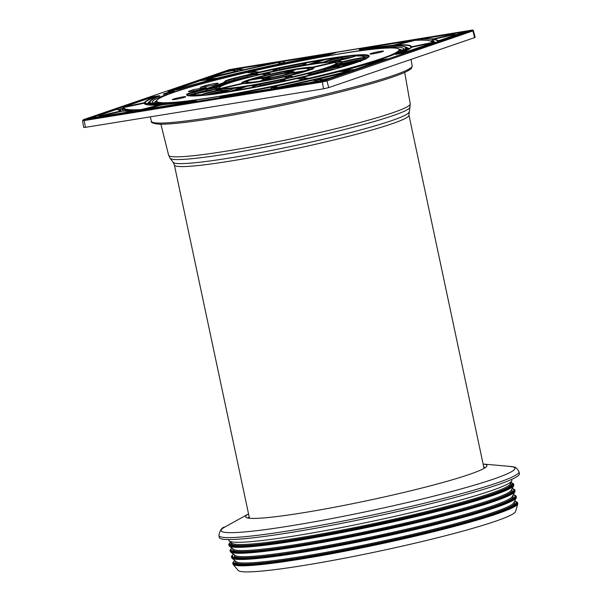 <?xml version="1.0" encoding="UTF-8"?>
<svg xmlns="http://www.w3.org/2000/svg" width="602" height="602" viewBox="0 0 602 602"><rect width="100%" height="100%" fill="white"/><g stroke="black" fill="none" stroke-linecap="round" stroke-linejoin="round"><path stroke-width="0.9" d="M232.989 564.315L238.189 570.44A141.914 10.934 -12 0 0 342.982 558.498A141.914 10.934 -12 0 0 495.16 521.355A141.914 10.934 -12 0 0 515.568 511.482L517.818 503.769L516.787 501.94A145.624 11.22 -12 0 1 496.688 513.453A145.624 11.22 -12 0 1 331.168 553.336A145.624 11.22 -12 0 1 233.192 562.215L232.989 564.315A145.722 11.227 -12 0 0 340.604 552.049A145.722 11.227 -12 0 0 496.868 513.905A145.722 11.227 -12 0 0 517.818 503.769M228.692 539.55L228.873 540.378A144.653 11.145 -12 0 0 229.272 540.98A144.653 11.145 -12 0 0 337.225 528.375A144.653 11.145 -12 0 0 491.021 490.765A144.653 11.145 -12 0 0 511.73 480.938A144.653 11.145 -12 0 0 511.851 480.223L511.677 479.395M218.902 535.584L219.309 537.518A153.405 11.822 -12 0 0 329.821 525.629A153.405 11.822 -12 0 0 497.335 484.903A153.405 11.822 -12 0 0 519.421 473.729L519.007 471.795C515.598 465.248 512.866 467.4 509.947 466.392A150.214 11.573 -12 0 1 493.354 479.154A150.214 11.573 -12 0 1 312.182 522.182A150.214 11.573 -12 0 1 224.975 526.961C221.942 527.352 219.911 530.227 218.902 535.584A153.405 11.822 -12 0 0 329.407 523.695A153.405 11.822 -12 0 0 496.921 482.97A153.405 11.822 -12 0 0 519.007 471.795M224.975 526.961L248.536 513.897A123.335 9.504 -12 0 0 246.03 517.329A123.335 9.504 -12 0 0 338.264 506.515A123.335 9.504 -12 0 0 469.169 474.489A123.335 9.504 -12 0 0 486.807 466.151A123.335 9.504 -12 0 0 483.113 464.037L509.947 466.392M485.235 467.649A121.431 9.354 -12 0 0 485.204 467.619A121.431 9.354 -12 0 0 483.745 466.994M249.168 516.855A121.431 9.354 -12 0 0 248.084 518.013A121.431 9.354 -12 0 0 248.062 518.059M309.007 78.275L308.224 78.9M308.871 78.313L301.88 77.387A0.76 0.737 97.1 0 0 301.301 78.034L301.324 77.929M301.045 79.178L301.293 77.982A0.76 0.76 0 0 1 301.865 77.387L301.85 77.395A93.34 7.194 -12 0 0 366.701 54.887A93.34 7.194 -12 0 0 259.251 72.105L252.253 71.239L251.546 72.834L252.253 71.239M259.462 72.496L259.251 72.105A0.76 0.737 -82.9 0 0 258.687 72.669M371.05 53.488A6.855 0.527 168 0 1 378.53 51.674A6.855 0.527 168 0 1 383.466 51.14A6.855 0.527 168 0 1 376.875 53.081A6.855 0.527 168 0 1 370.057 53.992A6.855 0.527 168 0 1 371.05 53.488M304.371 79.788L303.596 79.524M304.341 79.72L296.914 78.584A0.76 0.737 97.1 0 0 296.666 78.591L303.724 79.494M296.914 78.584A0.76 0.76 0 0 0 296.651 78.591L296.666 78.591A93.34 7.194 -12 0 1 186.65 94.379A16.826 1.294 -12 0 1 194.077 91.752L194.566 92.204L207.005 88.848M182.218 101.858A124.26 9.572 -12 0 1 156.407 101.166C156.588 96.32 195.281 84.536 246.948 72.466L246.955 72.466A123.907 9.549 -12 0 0 160.049 102.536A123.907 9.549 -12 0 0 303.551 79.479M184.776 97.223A6.855 0.527 168 0 1 177.289 99.044A6.855 0.527 168 0 1 172.353 99.578A6.855 0.527 168 0 1 178.952 97.637A6.855 0.527 168 0 1 185.762 96.726A6.855 0.527 168 0 1 184.776 97.223M203.98 86.026A7.803 0.602 168 0 1 212.498 83.956A7.803 0.602 168 0 1 218.12 83.354A7.803 0.602 168 0 1 216.998 83.919L213.153 85.236L206.366 86.387L200.135 87.343L203.98 86.026A14.087 7.533 80.8 0 1 204.116 86.733M202.603 88.855A7.803 0.602 168 0 1 194.077 90.925A7.803 0.602 168 0 1 188.456 91.527A7.803 0.602 168 0 1 189.585 90.962L193.43 89.645L200.218 88.494L206.448 87.538L202.603 88.855M156.46 100.94A127.142 9.798 -12 0 0 153.977 103.198M402.452 50.38A127.142 9.798 -12 0 0 399.269 49.334M252.155 71.465L251.749 71.894L252.155 71.465L251.749 71.894L258.454 72.729M246.955 72.466L254.029 73.309A0.76 0.737 -82.9 0 1 254.774 73.579M233.636 78.283A16.826 1.294 -12 0 0 225.253 81.067L223.402 82.745L224.17 83.038L226.051 81.42A16.111 1.242 168 0 1 234.08 78.749L233.636 78.283A93.34 7.194 -12 0 1 254.029 73.309L254.277 73.692M200.218 88.494A6.012 3.213 80.8 0 0 200.474 89.487M193.43 89.645A6.562 3.507 80.8 0 0 193.791 90.977M320.046 72.511L320.392 72.887M307.69 73.61L307.72 73.594A0.76 0.745 54.7 0 1 308.548 73.948L308.645 74.076M336.255 68.688A15.697 1.212 -12 0 0 324.817 70.645L322.288 71.472L324.817 70.645L325.411 69.32A16.111 1.242 168 0 1 339.867 67.529A0.76 0.444 7.3 0 1 341.078 67.311A0.76 0.542 -106.5 0 0 340.461 66.89A0.76 0.76 178.4 0 0 339.867 67.529L339.844 67.672M322.582 71.39L324.215 70.502L325.366 68.763A0.76 0.557 -106.8 0 0 324.975 69.177M324.952 69.328L324.832 69.185A0.76 0.76 0 0 1 325.306 68.778L330.746 67.063A0.76 0.625 71.7 0 1 330.822 67.048L349.754 63.978A0.76 0.625 71.5 0 1 350.447 64.376L350.522 64.474M333.365 66.626A0.76 0.406 -99.2 0 1 333.628 66.085A0.76 0.655 -109.6 0 0 333.124 66.649M350.379 64.263L350.447 64.376A88.569 6.825 -12 0 1 341.078 67.311M350.116 63.985L353.276 63.406A0.76 0.655 -109.4 0 0 352.561 63.022A0.76 0.406 80.8 0 0 352.298 63.631L352.381 63.872M353.329 63.564L353.276 63.406A88.569 6.825 -12 0 0 359.597 60.968A0.76 0.436 -46.8 0 0 359.356 60.712M360.47 61.675L359.507 60.787A0.76 0.76 0 0 0 358.8 60.599L358.83 60.599A0.76 0.707 66.4 0 1 359.597 60.968L359.913 61.261M337.391 64.64A0.76 0.655 -94.6 0 1 337.489 64.625A0.76 0.76 0 0 0 337.255 64.685A0.76 0.707 67.2 0 1 337.391 64.64A16.826 1.294 -12 0 0 358.83 60.599A87.854 6.772 168 0 1 352.561 63.022L333.628 66.085A65.174 5.019 -12 0 0 337.391 64.64M341.168 64.181L342.019 63.692A0.76 0.399 -171.5 0 0 340.875 63.88L340.446 64.444M365.354 59.463L364.594 57.845A0.76 0.459 151.9 0 0 363.367 58.138L363.932 59.267A15.697 1.212 -12 0 0 342.019 63.692L342.177 62.42L341.063 62.608A0.76 0.76 -169.4 0 1 341.071 62.578L341.071 62.578A0.76 0.76 0 0 0 341.063 62.608M355.323 56.114A0.76 0.715 65.4 0 1 355.609 55.986A87.854 6.772 168 0 1 363.789 57.499A16.826 1.294 -12 0 0 341.658 61.976A65.174 5.019 -12 0 0 336.194 60.968A16.826 1.294 -12 0 0 355.609 55.986A0.76 0.692 -92.3 0 1 355.729 55.971C362.284 55.926 365.233 56.355 364.579 57.258A88.569 6.825 -12 0 1 364.594 57.845A0.76 0.76 -155.7 0 0 363.789 57.499A0.76 0.579 83.2 0 0 363.367 58.138A16.111 1.242 168 0 0 342.177 62.42A0.76 0.436 -105.1 0 0 341.658 61.976A0.76 0.76 -169.4 0 0 341.071 62.578A64.452 4.966 168 0 0 335.66 61.615A0.76 0.7 -91.7 0 1 336.194 60.968L336.225 60.96A0.76 0.76 0 0 0 335.645 61.442L335.186 62.841M364.579 57.258L365.218 58.289A88.983 6.855 168 0 1 365.188 58.973A0.76 0.482 152.8 0 0 363.932 59.267L364.443 59.41M336.209 60.96C345.48 59.109 351.892 57.468 355.451 56.039A0.76 0.76 0 0 1 355.729 55.971A0.76 0.692 -92.3 0 1 355.865 55.978M312.453 68.906L311.776 69.396M312.619 68.914L312.656 67.702L311.821 67.838L311.783 69.049A35.872 2.762 -12 0 0 309.518 69.079C308.028 68.026 303.619 68.161 296.289 69.478A0.76 0.459 -98.6 0 1 296.334 69.478M313.243 67.559L312.385 67.191A0.76 0.73 92.3 0 0 311.821 67.838A36.286 2.799 168 0 0 300.3 68.921M312.829 69.185L313.048 67.988A0.76 0.752 -74.2 0 1 313.634 67.341L313.612 67.349M335.224 62.367L335.254 62.36A0.76 0.745 -78.3 0 1 335.562 62.36A0.76 0.76 0 0 0 335.239 62.36A59.688 4.598 168 0 1 294.145 76.446A0.76 0.737 97.1 0 0 293.573 77.026M334.735 62.48A0.76 0.73 93.8 0 0 333.997 62.202L334.23 62.593M272.27 74.106L266.889 73.068A0.76 0.76 0 0 0 266.31 73.655L266.317 73.715A0.76 0.737 -82.9 0 1 266.897 73.068A59.688 4.598 168 0 1 333.997 62.202L312.385 67.191A37 2.852 -12 0 0 272.089 73.715A0.76 0.737 97.1 0 0 271.525 74.279M335.743 61.329L335.171 62.646M329.279 62.262A15.336 1.181 168 0 1 345.42 58.529L342.335 58.838L345.42 58.529L342.944 58.612L341.695 57.468L341.131 57.882L342.335 58.838A15.697 1.212 -12 0 0 327.992 62.352M341.695 57.664L341.695 57.468A0.76 0.76 0 0 0 341.138 57.31A0.76 0.564 82.9 0 0 341.071 57.325L341.131 57.882A16.111 1.242 168 0 0 324.486 62.473A0.76 0.745 -126.2 0 0 323.688 62.119A0.76 0.557 82.7 0 0 323.289 62.751A0.76 0.414 -24.4 0 1 324.486 62.473L324.583 62.668M341.56 57.483A0.76 0.564 82.9 0 0 341.138 57.31L325.118 59.598A0.76 0.429 -99 0 1 325.155 59.598M313.19 64.158A0.76 0.436 -98.9 0 1 313.476 63.586L325.072 59.613A0.76 0.429 -99 0 1 325.118 59.598A0.76 0.76 0 0 0 324.99 59.636A0.76 0.64 71.1 0 1 325.072 59.613A87.854 6.772 168 0 1 341.071 57.325A16.826 1.294 -12 0 0 323.688 62.119A65.174 5.019 -12 0 0 313.476 63.586A0.76 0.64 -108.9 0 0 312.98 64.173L313.063 64.173M318.97 63.338A64.452 4.966 168 0 1 323.289 62.751L323.319 62.804M309.571 64.715L308.931 64.82M309.601 64.715A0.76 0.64 -108.9 0 0 308.901 64.324A0.76 0.376 80.5 0 0 308.66 64.865M320.61 60.343A0.76 0.384 80.6 0 0 320.535 60.343A0.76 0.384 80.6 0 0 320.497 60.35A0.76 0.64 71.1 0 1 321.205 60.749L309.646 64.707M302.889 65.144L303.521 63.895A0.76 0.67 -93.7 0 1 304.025 63.248L304.048 63.24A0.76 0.76 0 0 0 303.498 63.661A0.76 0.384 -154 0 1 303.634 63.541M305.357 63.962A16.111 1.242 168 0 0 303.521 63.895A0.76 0.384 -154 0 1 303.498 63.661L302.866 64.873M298.637 66.581L298.765 66.1A0.76 0.414 -104.8 0 0 298.727 66.107A0.76 0.76 0 0 0 298.246 66.506L298.163 66.671M261.652 74.279L261.667 74.272A0.76 0.737 -82.9 0 1 261.93 74.257L267.122 74.904A0.76 0.76 0 0 1 267.627 75.19A0.76 0.737 97.1 0 0 266.874 74.919L267.153 75.303M254.834 78.584A36.286 2.799 168 0 0 242.516 83.377A0.76 0.76 0 0 1 242.937 83.64A0.76 0.752 105.8 0 0 242.185 83.377L242.41 83.761M220.761 90.097L220.565 88.359A59.688 4.598 168 0 1 261.682 74.272L266.874 74.919A37 2.852 -12 0 0 242.185 83.377L220.565 88.359A0.76 0.745 101.7 0 0 219.986 89.006L219.911 90.232M277.695 70.705A15.336 1.181 168 0 1 283.128 69.17L279.772 69.644M278.756 68.508L280.208 69.651A15.697 1.212 -12 0 0 277.191 70.554M247.038 77.018L243.908 78.012L247.061 77.124L248.062 75.175A87.854 6.772 168 0 1 278.357 68.342L278.357 68.342A0.76 0.512 74 0 1 278.944 68.778A16.111 1.242 168 0 0 274.023 70.63M257.543 75.25L257.25 74.866A16.826 1.294 -12 0 0 248.077 75.167L247.949 75.333M254.443 76.01A15.697 1.212 -12 0 0 247.061 77.124L243.908 78.012A15.336 1.181 168 0 1 252.148 76.582M277.236 70.682A0.76 0.602 83.8 0 0 276.679 70.487L276.769 70.901M222.552 84.641L225.682 84.069A0.76 0.625 -108.3 0 0 224.997 83.67A0.76 0.406 80.8 0 0 224.734 84.288L224.832 84.596M225.742 84.257L225.682 84.069A64.452 4.966 168 0 1 235.517 81.074M246.715 76.845L247.904 75.641M257.363 74.783A16.111 1.242 168 0 0 247.911 75.769L247.595 75.506A0.76 0.76 0 0 1 248.062 75.175L278.357 68.342A16.826 1.294 -12 0 0 276.679 70.487A65.174 5.019 -12 0 0 257.25 74.866A0.76 0.715 -114.5 0 0 256.73 75.325M228.85 81.436A0.76 0.752 47.5 0 1 228.858 81.428L228.858 81.428A0.76 0.752 47.5 0 1 229.219 81.247A0.76 0.579 -96.8 0 1 229.354 81.232M237.745 79.87L237.7 79.87A0.76 0.467 74.5 0 1 238.234 80.284M256.685 75.461L257.363 75.295M222.838 84.912L223.116 85.288M219.677 85.04A0.76 0.406 80.8 0 0 219.61 85.055L222.191 84.634A0.76 0.655 70.4 0 1 222.913 85.025A64.452 4.966 168 0 0 216.359 87.809A0.76 0.737 -120.4 0 0 215.569 87.456A0.76 0.579 83.3 0 0 215.14 88.095A0.76 0.421 -22.1 0 1 216.359 87.809L216.758 89.442A63.684 4.906 168 0 1 218.932 88.238M221.423 88.735L219.986 89.006A60.403 4.65 -12 0 1 218.925 88.276L218.759 89.48A60.817 4.688 168 0 0 218.827 89.751M206.162 90.676L203.529 91.594L206.411 90.721L207.058 89.397A16.111 1.242 168 0 1 215.14 88.095L215.584 89.239A0.76 0.444 -21.8 0 1 216.825 88.953A64.045 4.936 -12 0 1 219.09 87.809M203.995 91.466L206.411 90.721A15.697 1.212 -12 0 1 215.584 89.239L216.758 89.442A15.336 1.181 168 0 0 215.561 89.54M219.437 85.108A0.76 0.64 71.1 0 1 219.519 85.078L207.088 88.825A0.76 0.76 0 0 0 206.599 89.224L207.058 89.397L207.118 88.818A0.76 0.406 -104.8 0 0 206.84 89.307M206.448 90.646L206.034 90.526M205.944 90.496L206.84 89.389M221.19 89.901A0.76 0.685 87.4 0 0 220.558 89.713A16.826 1.294 -12 0 0 201.542 94.664A0.76 0.677 86.8 0 0 201.023 95.312A88.569 6.825 -12 0 1 191.963 94.845A0.76 0.752 -64.6 0 1 192.55 94.198A0.76 0.497 -98.2 0 1 192.602 94.183A0.76 0.76 0 0 0 191.97 94.762L191.97 94.762A0.76 0.512 -166.2 0 0 191.963 94.845L191.677 95.989A0.76 0.534 -166.3 0 1 191.714 95.831M191.361 96.087L191.97 94.762A0.76 0.512 -166.2 0 1 192 94.68M214.681 89.45A0.76 0.527 73.7 0 1 214.733 89.427L192.602 94.183A0.76 0.497 -98.2 0 1 192.648 94.183M202.445 95.432L202.325 95.033A0.76 0.489 -16.2 0 0 201.023 95.312L201.098 95.552M242.486 87.124A0.76 0.436 81.1 0 0 242.343 87.132A0.76 0.64 71.1 0 1 243.05 87.523L242.982 87.418M230.671 91.624L231.439 91.504A0.76 0.64 -108.9 0 0 230.747 91.105A87.854 6.772 168 0 1 216.818 93.129A0.76 0.76 0 0 0 216.321 93.483L216.427 93.769A0.76 0.549 -97.4 0 1 216.818 93.129L216.825 93.129A16.826 1.294 -12 0 0 233.704 88.396A0.76 0.534 -97.6 0 1 233.764 88.381A0.76 0.76 0 0 0 233.358 88.569A0.76 0.752 48.4 0 1 233.704 88.396A65.174 5.019 -12 0 0 242.343 87.132L230.747 91.105A0.76 0.429 81 0 0 230.468 91.662M235.081 90.894A0.76 0.384 -99.4 0 1 235.322 90.368A0.76 0.64 -108.9 0 0 234.833 90.925M255.218 87.072A0.76 0.655 85.6 0 0 254.669 86.929A87.854 6.772 168 0 1 235.322 90.368L246.918 86.395A0.76 0.376 -99.5 0 1 246.955 86.379A0.76 0.76 0 0 0 246.835 86.41A0.76 0.64 71.1 0 1 246.918 86.395A65.174 5.019 -12 0 0 259.169 84.227A0.76 0.436 74.9 0 1 259.68 84.671L259.597 84.506M259.244 84.227L259.169 84.227A16.826 1.294 -12 0 0 254.669 86.929L254.571 87.395M253.201 86.959A16.111 1.242 168 0 1 259.68 84.671L260.817 85.597L263.337 85.243L260.636 85.529M255.451 87.207A15.697 1.212 -12 0 1 260.817 85.597L263.337 85.243A63.684 4.906 168 0 1 262.923 85.326M254.729 87.365L255.376 87.245M280.555 82.143L280.464 81.737A0.76 0.527 -106.3 0 0 280.103 82.09M280.472 81.368L280.931 80.397A0.76 0.587 -96.6 0 1 281.36 79.757L281.36 79.757A65.174 5.019 -12 0 0 307.75 73.594L307.75 73.594A16.826 1.294 -12 0 0 319.986 72.503A87.854 6.772 168 0 1 280.464 81.737A16.826 1.294 -12 0 0 281.36 79.757A0.76 0.76 0 0 0 280.833 80.171L280.931 80.397A16.111 1.242 168 0 1 284.543 80.299M280.999 80.104L280.216 81.428L278.207 82.248L280.329 81.669A15.697 1.212 -12 0 1 280.931 81.594M280.81 81.466L278.207 82.248A15.336 1.181 168 0 1 280.028 82M322.567 71.397L322.288 71.472A15.336 1.181 168 0 1 334.291 69.23M294.401 76.83L288.915 75.814A0.76 0.76 0 0 0 288.358 76.394L288.396 76.349M288.132 77.65L288.373 76.454A0.76 0.737 -82.9 0 1 288.952 75.799A37 2.852 -12 0 0 313.634 67.341L335.254 62.36L313.627 67.341A0.76 0.76 0 0 0 313.048 67.943L313.048 67.988A36.286 2.799 168 0 1 313.507 68.289M243.411 83.535L243.426 83.527A37 2.852 -12 0 0 283.73 77.003L283.723 77.003A0.76 0.737 -82.9 0 1 283.986 76.996L289.171 77.635A0.76 0.76 0 0 1 289.675 77.914A0.76 0.737 97.1 0 0 288.922 77.65L289.126 78.042M283.986 76.996A0.76 0.76 0 0 0 283.723 77.003L288.922 77.65A59.688 4.598 168 0 1 221.822 88.517L243.434 83.527A0.76 0.73 -87.7 0 1 243.622 83.512A0.76 0.76 0 0 0 243.426 83.527L221.792 88.524A0.76 0.76 0 0 0 221.235 89.088L221.25 89.164A0.76 0.73 -86.2 0 1 221.822 88.517L221.807 88.517M263.939 80.999L264.15 80.487L271.908 77.831A16.45 1.264 -12 0 0 290.036 73.647A0.76 0.406 -99.2 0 1 290.074 73.64A0.76 0.76 0 0 0 289.976 73.662A0.76 0.564 73.1 0 1 290.036 73.647L302.701 71.6A0.76 0.602 72.3 0 1 303.363 72.007A32.23 2.483 -12 0 1 301.527 72.579M303.062 71.608L306.237 71.021A0.76 0.677 -110.4 0 0 305.5 70.637A0.76 0.406 80.8 0 0 305.244 71.254L305.319 71.465M306.283 71.171L306.237 71.021A32.23 2.483 -12 0 0 309.518 69.079L310.03 69.907M292.58 73.233A0.76 0.406 -99.2 0 1 292.843 72.691A16.45 1.264 -12 0 0 288.486 72.15A0.76 0.64 -108.9 0 0 287.989 72.737L288.132 72.782A0.76 0.512 -98 0 1 288.486 72.15L296.244 69.493A0.76 0.459 -98.6 0 1 296.289 69.478A0.76 0.76 0 0 0 296.154 69.516A0.76 0.64 71.1 0 1 296.244 69.493A31.515 2.431 168 0 1 305.5 70.637L292.843 72.691A0.76 0.7 -112.4 0 0 292.294 73.263M291.759 70.223L291.669 70.231A0.76 0.64 71.1 0 1 292.369 70.622L292.286 70.502M252.863 79.667A0.76 0.406 -99.2 0 1 253.118 79.118A0.76 0.602 -107.7 0 0 253.051 79.133C263.706 75.882 276.589 72.91 291.699 70.223A0.76 0.76 0 0 1 292.414 70.487M252.531 79.72L252.547 79.66A0.76 0.76 0 0 1 253.043 79.14A0.76 0.602 -107.7 0 0 252.667 79.682L252.697 79.69M263.345 78.042L266.415 77.485A0.76 0.564 -106.9 0 0 265.783 77.071L253.118 79.118A31.515 2.431 168 0 1 291.669 70.231L283.911 72.887L283.745 73.399M288.102 72.917L288.132 72.782A15.727 1.212 168 0 1 293.279 72.466M266.746 78.629L266.415 77.485A15.727 1.212 168 0 1 269.064 76.732M266.084 78.734L266.543 78.629M263.608 81.052L263.691 81.037A0.76 0.64 -108.9 0 1 264.06 80.51A0.76 0.76 0 0 0 263.578 81.029L263.571 81.059M267.566 78.584A0.76 0.512 82 0 0 267.333 78.569L259.575 81.225A0.76 0.64 -108.9 0 1 260.275 81.624L259.424 81.767M263.082 78.019A0.76 0.406 80.8 0 0 263.014 78.019L250.319 80.081A0.76 0.406 -99.2 0 1 250.357 80.074A0.76 0.76 0 0 0 250.214 80.104A0.76 0.677 69.6 0 1 250.319 80.081A31.515 2.431 168 0 0 259.575 81.225A0.76 0.459 81.4 0 0 259.266 81.789M260.275 81.624L267.98 78.877M263.668 78.305L264.474 79.404M220.987 90.368L221.25 89.164A60.403 4.65 -12 0 0 236.541 87.997M215.2 89.442L220.686 89.698A0.76 0.76 0 0 1 221.273 89.939L222.236 90.932L221.468 91.308L220.528 90.292A16.111 1.242 168 0 0 202.325 95.033A0.76 0.722 -116.1 0 0 201.542 94.664A87.854 6.772 168 0 1 192.55 94.198A16.826 1.294 -12 0 0 214.794 89.412A0.76 0.752 -70.5 0 1 215.2 89.442A0.76 0.76 0 0 0 214.733 89.427A0.76 0.527 73.7 0 1 214.794 89.412A65.174 5.019 -12 0 0 220.558 89.713L220.528 90.292L221.273 89.939L222.266 91.06L223.56 91.18M223.545 91.18L222.266 91.06M205.508 95.124A15.697 1.212 -12 0 1 221.468 91.308L223.869 91.15A63.684 4.906 168 0 1 223.334 91.188M216.126 93.822L216.509 93.423M238.55 80.194L238.339 80.028A0.76 0.76 0 0 0 237.715 79.863L229.287 81.232A0.76 0.76 0 0 0 228.858 81.428L228.346 81.895A0.76 0.752 47.4 0 1 228.346 81.895A0.76 0.752 47.4 0 1 228.707 81.714L229.219 81.247A16.826 1.294 -12 0 0 237.7 79.87A65.174 5.019 -12 0 0 224.997 83.67L222.409 84.092A0.76 0.64 -108.9 0 0 221.92 84.656M207.856 88.622L207.487 88.201L194.077 91.752M211.227 87.726L211.573 87.614A0.76 0.64 -108.9 0 0 210.873 87.222L207.487 88.201M211.58 87.629L224.17 83.031L224.441 83.385M205.974 90.45L195.108 93.287L194.566 92.204A16.111 1.242 168 0 0 187.455 94.725A0.76 0.76 -158.4 0 0 186.65 94.379M225.253 81.067L226.051 81.42L226.442 82.7M210.85 87.824A0.76 0.406 75.2 0 1 210.888 87.824L219.61 85.055A0.76 0.64 71.1 0 0 219.519 85.078A0.76 0.76 0 0 1 219.647 85.04L222.228 84.626A0.76 0.406 -99.2 0 1 222.311 84.626M166.551 93.724L169.666 92.655A0.76 0.64 -108.9 0 0 168.906 92.129L163.383 94.017A0.76 0.64 -108.9 0 1 163.774 94.085A0.76 0.504 81.9 0 0 163.691 94.108L173.865 91.135L170.735 91.692L170.592 92.475L173.73 91.918L173.865 91.135A0.76 0.617 71.9 0 1 174.633 91.752A128.64 9.91 168 0 1 314.778 58.243A128.64 9.91 168 0 1 403.814 48.988L402.452 50.387L395.032 54.067C368.537 65.204 282.285 85.777 222.921 95.771C195.334 100.496 175.144 103.085 162.359 103.544L153.924 103.183L152.163 102.475A128.64 9.91 168 0 1 167.078 94.341A0.76 0.662 -109.9 0 0 166.272 93.739A0.76 0.504 -98.1 0 1 166.318 93.724L166.318 93.724A0.76 0.504 -98.1 0 1 166.468 93.739M164.037 94.597L163.736 94.093A0.76 0.504 81.9 0 0 163.736 94.093L166.318 93.724A0.76 0.76 0 0 1 167.16 94.266L167.047 94.243M169.982 93.709L169.666 92.655L170.592 92.475L170.87 93.385M173.805 92.347L173.73 91.918L174.633 91.752M432.627 43.6L431.551 43.156A0.76 0.64 71.1 0 1 432.146 43.397L430.791 43.209L431.694 43.096M431.551 43.156L406.011 51.907A0.76 0.64 71.1 0 1 406.606 52.148L432.334 43.69M406.011 51.907L404.785 52.193A0.76 0.406 80.8 0 0 404.544 52.562L406.704 52.457M404.785 52.193L402.888 52.502A0.76 0.406 80.8 0 0 402.648 52.871L404.657 52.901M402.068 52.795L402.648 52.871L402.068 52.795A0.76 0.707 -112.8 0 1 402.369 52.547C407.155 50.485 409.902 48.928 410.602 47.867L412.167 47.106L430.791 43.209L412.167 47.099M402.888 52.502L402.505 52.502A0.76 0.707 -112.8 0 0 402.369 52.547L401.534 53.405M402.505 52.502C407.546 50.372 410.444 48.664 411.189 47.37A0.76 0.76 -150.6 0 0 410.722 47.671L410.451 48.055L410.73 47.671M411.429 41.184L412.144 40.823L411.49 40.582L393.452 45.18A0.76 0.662 85.9 0 0 393.046 45.511L392.828 46.113M393.452 45.18L367.212 48.115A0.76 0.519 82.1 0 0 366.896 48.461L396.53 44.984M412.144 40.816L411.49 40.582L412.144 40.816M411.016 40.785L411.414 41.162M394.829 44.909L395.236 45.316L394.792 46.535M367.07 48.062L368.236 47.663A0.76 0.64 -108.9 0 0 368.063 47.724M368.236 47.663L369.47 47.377A0.76 0.406 -99.2 0 1 369.538 47.37M369.47 47.377L411.226 40.62A0.76 0.406 -99.2 0 1 411.264 40.612L411.264 40.612A0.76 0.406 -99.2 0 1 411.301 40.605M433.297 43.705L432.665 42.772A0.76 0.76 -178.5 0 0 431.89 42.471L430.972 43.141L432.665 42.772L432.462 42.155C432.507 41.169 428.278 39.566 415.049 40.349L415.049 40.349A0.76 0.685 -93.1 0 1 415.169 40.349M430.919 42.757L412.317 46.647L412.37 47.031L430.987 43.171M412.317 46.647L411.369 46.783A0.76 0.76 -179.6 0 0 410.903 47.091L412.347 47.061M411.369 46.783C411.309 45.075 406.433 44.465 396.741 44.977A0.76 0.685 86.9 0 0 396.327 45.3C405.981 44.789 410.842 45.383 410.903 47.091L409.631 48.958M396.899 45.075L395.71 46.008M395.522 46.015L397.087 44.819L415.049 40.349A0.76 0.685 -93.1 0 0 414.936 40.364C426.208 39.77 431.86 40.469 431.89 42.471M432.462 42.155L433.267 43.367M409.631 48.792L406.064 47.167M459.552 32.892L459.175 33.178A0.76 0.737 -82.9 0 1 459.604 32.907L461.14 32.538A0.76 0.406 -99.2 0 1 461.177 32.531L461.177 32.531A0.76 0.406 -99.2 0 1 461.215 32.523M461.14 32.538L463.013 32.237A0.76 0.406 -99.2 0 1 463.051 32.23L463.051 32.23A0.76 0.406 -99.2 0 1 463.088 32.222M463.013 32.237L463.314 32.275A0.76 0.64 71.1 0 1 463.901 32.516L464.037 32.297M463.314 32.275L462.185 32.658A0.76 0.64 71.1 0 1 462.78 32.899L464.262 32.749M462.185 32.658L460.553 33.027A0.76 0.737 97.1 0 0 460.131 33.298L462.78 32.899L462.645 33.306M431.318 41.275A0.76 0.737 95.9 0 0 431.476 41.117L430.784 41.049M432.973 40.763L431.476 41.117L432.748 39.16L434.84 39.017M421.234 40.138L423.033 39.047L432.748 39.16A0.76 0.737 95.4 0 1 433.169 38.882L423.424 38.769A0.76 0.692 87.8 0 0 423.033 39.047L425.117 38.37A0.76 0.406 -99.2 0 1 425.155 38.362M452.471 34.931L453.645 34.668M453.569 34.577A0.76 0.737 97.1 0 0 452.847 34.329L452.132 34.577L452.358 34.961M452.132 34.577L434.403 38.663L434.614 39.092M423.424 38.769L425.08 38.377A0.76 0.406 -99.2 0 1 425.117 38.37L450.973 34.179A0.76 0.406 -99.2 0 1 451.011 34.179M425.08 38.377L450.936 34.194A0.76 0.406 -99.2 0 1 450.973 34.179L453.675 34.66M450.936 34.194L451.387 34.148A0.76 0.737 -82.9 0 1 451.643 34.133M455.917 34.811L440.107 40.221A0.76 0.64 71.1 0 1 440.702 40.462L456.775 35.006A0.76 0.737 97.1 0 0 456.023 34.72L455.917 34.811A0.76 0.64 71.1 0 1 456.512 35.051L456.745 35.322M440.107 40.221L438.339 40.627A0.76 0.76 154.6 0 0 437.917 40.883L440.702 40.462L440.416 40.921M438.339 40.627L434.749 39.077A0.76 0.745 98.9 0 0 434.328 39.356L437.917 40.883L437.18 42.027M434.441 39.235L432.605 41.222M434.749 39.077L435.442 38.859M436.044 42.418L432.575 41.252A0.76 0.745 98.3 0 1 432.153 41.523L435.457 38.859L454.563 34.54A0.76 0.737 -82.9 0 1 454.811 34.525L456.278 34.705M404.574 52.923A0.76 0.406 80.8 0 0 404.499 52.931L407.328 52.269A0.76 0.64 -108.9 0 0 407.238 52.291L407.238 52.291A0.76 0.64 -108.9 0 0 407.163 52.321M407.328 52.269L469.899 30.83A0.76 0.64 -108.9 0 0 469.808 30.845L407.238 52.291L396.53 54.218A0.76 0.406 -99.2 0 1 396.567 54.218M469.899 30.83L469.161 30.74A0.76 0.406 80.8 0 0 468.913 31.153M469.161 30.74L367.077 47.272A0.76 0.406 80.8 0 0 366.829 47.716L468.732 31.221M367.077 47.272L364.15 47.934A0.76 0.64 71.1 0 1 364.684 48.115L367.032 48.062M364.15 47.934L359.236 49.62A0.76 0.64 71.1 0 1 359.695 49.733M359.236 49.62L359.981 49.703A0.76 0.497 -98.2 0 1 360.079 49.688M397.847 54.007L405.033 50.433L406.779 47.919L405.018 46.693C402.49 45.902 397.433 45.767 389.863 46.286L359.56 49.906M359.981 49.703C404.529 43.653 416.471 45.12 395.815 54.105A0.76 0.692 68.2 0 1 396.357 54.248M395.815 54.105L396.5 54.225A0.76 0.406 -99.2 0 1 396.53 54.218L395.823 54.3L396.214 54.496M406.779 47.919L407.163 48.642L405.312 51.238M401.662 53.247L401.203 53.465M270.381 89.713L269.877 89.043A0.76 0.406 80.8 0 0 269.621 89.48L271.893 88.893L272.255 87.192M269.877 89.043L228.188 95.793A0.76 0.406 80.8 0 0 227.932 96.23L269.583 89.585M227.413 96.117L227.857 96.343M228.188 95.793L227.842 95.771A0.76 0.64 -108.9 0 0 227.729 95.801L228.91 95.394A0.76 0.64 -108.9 0 0 228.828 95.432M227.842 95.771L229.001 95.372A0.76 0.64 -108.9 0 0 228.918 95.394L230.032 95.124M229.001 95.372L270.953 87.177L272.337 87.237L273.549 88.231L273.285 88.983M270.953 87.177L271.698 87.094A0.76 0.76 16.9 0 1 272.382 87.29L273.519 88.216A0.76 0.76 16.9 0 0 274.196 88.411L273.835 88.366M271.698 87.094L271.216 88.697A0.76 0.76 16.9 0 1 271.893 88.893L272.172 89.164M355.052 70.268L354.465 69.561L344.449 70.336A0.76 0.67 86.4 0 0 343.945 70.916L344.442 70.411L343.945 70.916L354.879 69.922L380.878 60.952L380.08 60.667A0.76 0.406 -99.2 0 1 380.118 60.667M353.239 69.779A0.76 0.67 86.4 0 0 352.742 70.359L352.787 71.45M343.772 70.667L377.085 61.216A0.76 0.557 -106.7 0 0 376.965 61.254M377.085 61.216L378.146 60.983A0.76 0.406 -99.2 0 1 378.176 60.975L378.176 60.975A0.76 0.406 -99.2 0 1 378.214 60.968M378.146 60.983L380.043 60.674A0.76 0.406 -99.2 0 1 380.08 60.667L344.63 70.186M380.043 60.674L380.291 60.719A0.76 0.64 71.1 0 1 380.878 60.952L381.277 61.186M380.291 60.719L354.706 69.486A0.76 0.64 71.1 0 1 355.293 69.719L355.586 69.99M277.462 88.313L277.514 87.456L276.468 87.599A0.76 0.76 -163.1 0 0 275.919 88.058L277.605 87.96C302.603 82.67 326.246 77.206 348.535 71.57L349.333 71.059L348.784 70.946M276.468 87.599L276.958 86.003A0.76 0.76 -163.1 0 0 276.408 86.462L275.708 88.592M276.958 86.003L277.763 85.755C299.202 81.217 319.489 76.544 338.617 71.721L338.557 71.736M338.617 71.721L339.686 71.525A0.76 0.67 -93.6 0 1 339.912 71.51M339.686 71.525L348.671 70.961A0.76 0.67 -93.6 0 1 348.784 70.938L348.784 70.938A0.76 0.67 -93.6 0 1 348.791 70.938L338.587 71.728C319.466 76.544 299.194 81.217 277.755 85.755L276.408 86.455L275.347 88.17A0.76 0.76 -163.1 0 0 275.897 87.711L276.408 86.455M348.671 70.961L348.137 71.171L349.83 72.375M317.141 80.269L315.892 80.555M326.133 80.081L324.124 79.968A0.76 0.64 71.1 0 1 324.711 80.201L324.508 79.803M324.124 79.968L322.981 80.359A0.76 0.64 71.1 0 1 323.567 80.593L325.366 80.344M322.981 80.359L321.716 80.653A0.76 0.406 80.8 0 0 321.46 81.089L323.658 80.796M321.716 80.653L319.88 80.946A0.76 0.406 80.8 0 0 319.632 81.383L321.506 81.18M317.758 81.782L318.714 81.157L319.429 81.511M318.601 79.02L317.63 79.592L321.889 80.119L323.906 79.848L323.658 79.396L322.439 79.599A0.76 0.737 97.1 0 0 321.889 80.119L321.844 80.359M316.787 80.894L317.63 79.592A0.76 0.737 97.1 0 1 318.18 79.073L318.661 78.87M317.63 79.411L346.752 72.157M345.653 72.383L346.218 72.398A0.76 0.64 71.1 0 1 346.805 72.624L346.993 72.15M346.218 72.398L330.378 77.824A0.76 0.64 71.1 0 1 330.965 78.057L347.602 72.729M330.378 77.824L329.723 77.997L329.979 78.448L331.228 78.335M309.646 82.602L283.843 86.786A0.76 0.406 80.8 0 0 283.587 87.215L310.677 82.903L309.646 82.602A0.76 0.406 80.8 0 0 309.39 83.038L309.375 83.144M283.843 86.786L312.084 80.39M282.594 86.944L313.025 80.247A0.76 0.737 -82.9 0 1 313.273 80.232L317.593 80.766A0.76 0.737 -82.9 0 1 317.961 80.931L316.772 81.496L317.262 81.864M283.519 86.838C282.142 87.027 282.165 87.155 283.587 87.215L283.324 87.358M313.025 80.247L317.337 80.781A0.76 0.737 -82.9 0 1 317.593 80.766L318.947 81.044M317.337 80.781L316.524 81.044L316.772 81.496L310.67 82.933M219.888 97.629A0.76 0.64 -108.9 0 0 219.444 97.516L220.272 97.569A0.76 0.406 -99.2 0 1 220.347 97.562M220.272 97.569L322.401 81.037A0.76 0.406 -99.2 0 1 322.439 81.029L219.677 97.765M322.401 81.037L325.381 80.352A0.76 0.64 -108.9 0 0 325.291 80.367A0.76 0.64 -108.9 0 0 325.291 80.375A0.76 0.64 -108.9 0 0 325.215 80.405M325.381 80.352L387.921 58.921A0.76 0.64 -108.9 0 0 387.748 58.981M387.921 58.921L387.364 58.8A0.76 0.406 80.8 0 0 387.124 59.162L387.485 59.064M387.364 58.8L379.35 60.095A0.76 0.406 80.8 0 0 379.109 60.456L387.109 59.192M379.35 60.095L376.37 60.787A0.76 0.572 72.9 0 1 376.987 61.156L379.117 60.825M376.37 60.787C341.665 71.57 278.041 86.244 227.631 95.093L227.466 95.733L228.429 95.56M272.142 87.124L276.581 86.199M339.927 71.503L343.953 70.457M365.595 64.549L376.987 61.238M227.631 95.093L224.343 95.838A0.76 0.64 71.1 0 1 224.87 96.011L227.586 95.861M276.137 87.117L272.992 87.772M123.342 107.6L124.11 106.817A0.76 0.64 -108.9 0 0 124.02 106.84L124.02 106.84A0.76 0.64 -108.9 0 0 123.907 106.893M123.32 107.713L123.967 106.878L124.93 107.141L145.022 102.694C145.767 101.407 148.649 99.706 153.676 97.584L154.691 98.096M124.11 106.817L149.657 98.066A0.76 0.64 -108.9 0 0 149.567 98.088L149.567 98.088A0.76 0.64 -108.9 0 0 149.484 98.126M149.657 98.066L150.876 97.78A0.76 0.406 -99.2 0 1 150.914 97.772L150.914 97.772A0.76 0.406 -99.2 0 1 150.951 97.765M150.876 97.78L152.773 97.471A0.76 0.406 -99.2 0 1 152.81 97.464L152.81 97.464A0.76 0.406 -99.2 0 1 152.848 97.464M152.773 97.471L153.156 97.471A0.76 0.707 67.2 0 1 153.676 97.584M153.156 97.471C148.115 99.601 145.217 101.309 144.472 102.603A0.76 0.76 29.4 0 1 145.022 102.694L146.858 103.92L146.376 104.123M144.472 102.603L143.502 102.867L143.6 103.273M123.387 107.434L124.915 107.179M123.026 108.819A0.76 0.76 26.9 0 1 122.537 109.158L122.936 109.203M123.034 108.789A0.76 0.76 29.9 0 1 122.582 109.067L122.537 109.158M149.364 101.753L146.858 103.92A0.76 0.76 -153.8 0 0 147.407 104.011L149.078 102.385M120.656 110.791L120.453 110.241L119.956 110.181L120.114 110.678M143.487 110L185.943 103.017L188.87 101.986M143.6 110.316L143.682 109.925M143.682 109.918L144.585 109.21M143.554 109.827L160.779 105.079M160.839 105.064L162.209 104.793A0.76 0.662 -94.1 0 1 162.307 104.778L162.307 104.778A0.76 0.662 -94.1 0 1 162.412 104.778M162.209 104.793L188.449 101.858A0.76 0.519 -97.9 0 1 188.569 101.843M188.449 101.858L188.592 101.919A0.76 0.64 71.1 0 1 189.126 102.099L189.818 102.475M188.592 101.919L187.425 102.317A0.76 0.64 71.1 0 1 187.959 102.498L188.125 102.776M187.425 102.317L186.191 102.596A0.76 0.406 80.8 0 0 185.943 103.017L186.003 103.115M186.191 102.596L144.435 109.353A0.76 0.406 80.8 0 0 144.187 109.782L144.194 109.888M127.85 111.28L122.966 109.097L123.184 108.089A0.76 0.76 1.5 0 1 123.771 107.502L144.299 103.19A0.76 0.76 0.4 0 1 144.849 103.281L144.781 103.243M145.534 104.229L144.849 103.281L146.768 104.665M144.299 103.19C144.36 104.906 149.228 105.508 158.92 104.996A0.76 0.685 -93.1 0 1 159.432 105.094L158.868 105.395L159.432 105.094M158.92 104.996L158.552 105.162L159.094 105.508M158.552 105.162L142.012 109.383L158.868 105.395M142.012 109.383L140.725 109.609A0.76 0.685 86.9 0 0 140.221 110.174L142.328 109.617L142.418 110.174M122.71 109.504L122.379 109.684A0.76 0.76 -175.4 0 0 122.966 109.097L123.192 108.082C123.222 110.091 128.896 110.791 140.221 110.174L140.281 110.52M147.324 104.778L147.287 104.424A0.76 0.76 5.5 0 1 146.737 104.334L144.819 103.258L143.351 103.326L124.742 107.216M94.522 117.435L92.648 117.744A0.76 0.406 80.8 0 0 92.399 118.165L96.312 117.059A0.76 0.737 97.1 0 0 96.064 117.066L94.522 117.435A0.76 0.406 80.8 0 0 94.273 117.864L94.461 117.939M96.508 117.112A0.76 0.737 97.1 0 0 96.312 117.059L95.364 116.938A0.76 0.737 -82.9 0 0 95.108 116.954L96.064 117.066M91.527 118.413L92.324 118.285M92.648 117.744L92.354 117.699A0.76 0.64 -108.9 0 0 92.264 117.721L92.264 117.721A0.76 0.64 -108.9 0 0 92.241 117.729L93.385 117.337A0.76 0.64 -108.9 0 0 93.302 117.375M92.354 117.699L93.476 117.315A0.76 0.64 -108.9 0 0 93.393 117.337L95.364 116.938M93.476 117.315L95.108 116.954M102.332 116.02L102.25 116.231A0.76 0.737 -82.9 0 1 102.814 115.644L121.228 111.317M103.529 115.396L122.725 111.077A0.76 0.737 -84.6 0 1 122.748 111.077L132.365 111.189A0.76 0.692 -92.2 0 1 132.636 111.235M121.258 111.31L122.492 111.092A0.76 0.737 -84.6 0 1 122.725 111.077M122.492 111.092L132.237 111.204A0.76 0.692 -92.2 0 1 132.365 111.182L132.764 111.219M132.237 111.204L130.581 111.596A0.76 0.406 80.8 0 0 130.333 112.025L132.696 111.265M130.581 111.596L104.725 115.787A0.76 0.406 80.8 0 0 104.477 116.209L130.596 112.092M104.725 115.787L104.274 115.825A0.76 0.737 97.1 0 0 103.71 116.412L104.462 116.321M99.142 115.644L99.074 115.84A0.76 0.737 -82.9 0 1 99.639 115.253L99.744 115.17A0.76 0.64 -108.9 0 0 99.435 115.336M99.744 115.17L115.554 109.752A0.76 0.64 -108.9 0 0 115.381 109.812M115.554 109.752L117.322 109.353A0.76 0.76 -25.4 0 1 117.819 109.406L117.247 109.323M117.322 109.353L120.912 110.896A0.76 0.745 -81.1 0 1 121.19 110.888L118.737 110.219L117.819 109.406L119.933 110.174A0.76 0.76 -3.5 0 0 120.453 110.241M121.408 110.956L121.19 110.888A0.76 0.745 -81.1 0 1 121.401 110.956L120.52 111.475M120.912 110.896L120.392 111.415L102.43 115.561L101.106 115.433A0.76 0.737 97.1 0 0 100.534 116.02L102.415 115.817M87.109 119.128L150.929 97.396A0.76 0.406 -99.2 0 1 151.162 97.042L148.34 97.705A0.76 0.64 71.1 0 1 148.935 97.945L149.033 98.269M148.34 97.705L85.77 119.151A0.76 0.64 71.1 0 1 86.236 119.271M85.77 119.151L86.5 119.234A0.76 0.406 -99.2 0 1 86.537 119.226L86.537 119.226A0.76 0.406 -99.2 0 1 86.575 119.219M86.5 119.234L188.584 102.701A0.76 0.406 -99.2 0 1 188.622 102.694L86.011 119.444M188.584 102.701L191.511 102.039A0.76 0.64 -108.9 0 0 191.353 102.092M191.511 102.039L196.425 100.353A0.76 0.64 -108.9 0 0 196.335 100.376L196.335 100.376A0.76 0.64 -108.9 0 0 196.252 100.414M196.425 100.353L195.688 100.271A0.76 0.497 81.8 0 0 195.357 100.715M151.636 105.139L148.965 103.529L149.018 102.701L151.937 104.334L160.839 104.582L194.672 100.948M195.688 100.271C151.132 106.328 139.19 104.853 159.846 95.868A0.76 0.692 -111.8 0 0 159.605 95.966M149.018 102.709C149.462 100.684 153.028 98.419 159.726 95.906L159.169 95.748A0.76 0.406 80.8 0 0 158.928 96.094L159.304 96.508M285.784 60.93L327.819 54.21L284.708 62.796L283.963 62.879L284.445 61.276L285.784 60.93A0.76 0.406 -99.2 0 1 285.822 60.922L285.822 60.922A0.76 0.406 -99.2 0 1 285.86 60.922M327.819 54.21A0.76 0.64 71.1 0 1 328.368 54.391L285.393 60.998L283.903 61.72L283.414 63.323L328.368 54.391L328.91 54.714M326.66 54.601A0.76 0.64 71.1 0 1 327.202 54.79L327.3 55.015M325.674 54.842L325.614 55.309M284.708 62.796L284.648 63.24M283.963 62.879A0.76 0.76 -163.1 0 0 283.414 63.323L283.339 63.511M284.445 61.276A0.76 0.76 -163.1 0 0 283.903 61.72L283.331 63.067A0.76 0.76 16.9 0 1 282.789 63.519L282.752 63.631M200.948 80.819L202.422 80.194L211.212 79.637L211.52 80.156M211.31 79.991L179.035 88.938A0.76 0.557 73.3 0 0 178.576 88.757L177.522 88.991A0.76 0.406 80.8 0 0 177.281 89.352L179.155 89.224A0.76 0.572 -107.1 0 1 179.298 89.186C214.003 78.403 277.62 63.737 328.037 54.887L331.318 54.135A0.76 0.64 -108.9 0 0 331.228 54.157L331.228 54.157A0.76 0.64 -108.9 0 0 331.16 54.188M211.212 79.637A0.76 0.67 -93.6 0 1 211.325 79.622L211.325 79.622A0.76 0.67 -93.6 0 1 211.34 79.622L212.243 79.968M177.522 88.991L175.618 89.299A0.76 0.406 80.8 0 0 175.378 89.66L177.409 89.668M174.919 89.653L175.378 89.66L175.099 90.074M175.37 89.254L200.955 80.487A0.76 0.64 -108.9 0 0 200.865 80.51L200.865 80.51A0.76 0.64 -108.9 0 0 200.782 80.548M279.193 62.375L278.703 63.978L277.906 64.218C256.46 68.756 236.172 73.436 217.044 78.252L207.524 78.802C229.716 73.203 253.261 67.778 278.154 62.518L279.193 62.375A0.76 0.76 16.9 0 1 279.885 62.578L279.825 62.525M278.703 63.978A0.76 0.76 16.9 0 1 279.396 64.173L279.885 62.578L280.953 63.556A0.76 0.76 -163.1 0 0 281.638 63.759L281.292 63.729M277.906 64.218L279.516 64.309M217.044 78.252L217.33 78.456C236.375 73.64 256.587 68.982 277.943 64.459L278.079 64.61M215.975 78.448A0.76 0.67 86.4 0 0 215.539 78.824L217.314 78.666M206.99 79.012A0.76 0.67 86.4 0 0 206.554 79.389L215.516 79.125M205.982 79.961L206.411 79.329L206.177 79.946M230.069 71.021L232.214 70.201L231.537 70.005A0.76 0.64 -108.9 0 0 231.349 70.073M231.537 70.005L232.681 69.614A0.76 0.64 -108.9 0 0 232.598 69.636L232.598 69.636A0.76 0.64 -108.9 0 0 232.515 69.674M232.681 69.614L233.952 69.32A0.76 0.406 -99.2 0 1 233.982 69.313L233.982 69.313A0.76 0.406 -99.2 0 1 234.02 69.313M233.952 69.32L235.781 69.027A0.76 0.406 -99.2 0 1 235.818 69.019L231.446 70.028M209.616 78.268L237.429 71.548M236.977 71.111L209.443 77.575L225.283 72.15L231.988 70.577L238.475 71.307M233.222 70.374A0.76 0.737 -82.9 0 1 233.478 70.366L225.916 71.984M237.481 70.908A0.76 0.737 -82.9 0 1 238.121 71.066M210.008 77.59L208.992 77.974M245.21 67.529L246.015 67.371A0.76 0.406 -99.2 0 1 246.052 67.364L246.052 67.364A0.76 0.406 -99.2 0 1 246.09 67.356M246.015 67.371L271.818 63.195A0.76 0.406 -99.2 0 1 271.856 63.18L271.856 63.18A0.76 0.406 -99.2 0 1 271.893 63.18M271.818 63.195L272.209 63.451C273.519 62.939 273.519 62.924 272.209 63.406M272.164 63.263L243.69 69.779L273.142 63.579M243.554 69.591L242.636 69.727A0.76 0.737 97.1 0 0 242.132 70.141L243.614 70.118M242.636 69.727L238.324 69.192A0.76 0.737 97.1 0 0 237.82 69.606L242.057 70.479M237.895 69.478L237.12 70.818M239.137 68.929L245.225 67.529L238.324 69.192M336.051 52.517A0.76 0.64 71.1 0 1 336.217 52.457L335.389 52.404A0.76 0.406 80.8 0 0 335.141 52.818M336.067 52.615L328.06 54.88C277.612 63.737 213.981 78.41 179.23 89.201L176.348 89.871A0.76 0.406 -99.2 0 1 176.386 89.864M335.389 52.404L233.26 68.937A0.76 0.406 80.8 0 0 233.012 69.373L335.028 52.856M233.26 68.937L230.288 69.629A0.76 0.64 71.1 0 1 230.89 69.877L233.064 69.501M230.288 69.629L167.74 91.06A0.76 0.64 71.1 0 1 168.214 91.188M167.74 91.06L168.297 91.173A0.76 0.406 -99.2 0 1 168.372 91.165M168.297 91.173L176.311 89.879A0.76 0.406 -99.2 0 1 176.348 89.871L167.905 91.353M83.558 119.625L229.467 69.629L472.103 30.348L322.582 81.18L83.558 119.625A0.76 0.64 -108.9 0 0 83.475 119.647L82.579 120.686L83.655 127.481L85.431 127.353L323.583 88.795L328.707 87.614L474.617 37.617L475.166 37.339L473.383 30.694C473.285 30.017 472.578 29.867 471.268 30.228A0.76 0.406 -99.2 0 1 471.306 30.228M234.788 560.53L233.787 561.493A144.894 11.167 -12 0 0 331.266 552.651A144.894 11.167 -12 0 0 495.95 512.972A144.894 11.167 -12 0 0 515.952 501.511L516.787 501.94M234.885 560.612A144.345 11.122 -12 0 0 304.943 557.053A144.345 11.122 -12 0 0 449.137 526.404A144.345 11.122 -12 0 0 495.461 512.881A144.345 11.122 -12 0 0 514.582 501.157M448.731 526.517A142.682 10.994 -12 0 0 494.107 513.25A142.682 10.994 -12 0 0 514.093 502.143M235.736 561.305A142.682 10.994 -12 0 0 305.364 556.985M231.913 558.167L236.24 561.719A142.147 10.956 -12 0 0 342.38 549.31A142.147 10.956 -12 0 0 493.459 512.362A142.147 10.956 -12 0 0 513.799 502.723L516.313 497.719L515.651 495.709A145.624 11.22 -12 0 1 495.333 507.102A145.624 11.22 -12 0 1 330.837 546.797A145.624 11.22 -12 0 1 231.695 556.067L231.913 558.167A145.654 11.22 -12 0 0 340.664 545.457A145.654 11.22 -12 0 0 495.469 507.599A145.654 11.22 -12 0 0 516.313 497.719M233.41 554.164L232.101 555.473A145.097 11.182 -12 0 0 330.882 546.225A145.097 11.182 -12 0 0 494.791 506.681A145.097 11.182 -12 0 0 515.034 495.333L515.651 495.709M233.508 554.239A144.495 11.137 -12 0 0 287.177 553.351A144.495 11.137 -12 0 0 463.864 515.794A144.495 11.137 -12 0 0 494.242 506.56A144.495 11.137 -12 0 0 513.25 494.776M463.262 515.959A142.516 10.979 -12 0 0 492.632 507.019A142.516 10.979 -12 0 0 512.618 495.928M234.562 555.036A142.516 10.979 -12 0 0 287.794 553.261M230.581 552.019L235.119 555.458A141.989 10.941 -12 0 0 341.424 542.951A141.989 10.941 -12 0 0 491.992 506.109A141.989 10.941 -12 0 0 512.279 496.545L515.026 491.563L514.131 489.321A145.676 11.227 -12 0 1 494.054 500.856A145.676 11.227 -12 0 1 328.376 540.762A145.676 11.227 -12 0 1 230.483 549.611L230.581 552.019A145.729 11.227 -12 0 0 339.686 539.189A145.729 11.227 -12 0 0 494.204 501.376A145.729 11.227 -12 0 0 515.026 491.563M231.951 548.091L230.957 549.039A145.09 11.182 -12 0 0 328.459 540.22A145.09 11.182 -12 0 0 493.459 500.473A145.09 11.182 -12 0 0 513.461 488.99L514.131 489.321M232.056 548.174A144.533 11.137 -12 0 0 278.116 548.309A144.533 11.137 -12 0 0 470.087 507.509A144.533 11.137 -12 0 0 492.963 500.39A144.533 11.137 -12 0 0 512.106 488.643M469.5 507.674A142.749 11.002 -12 0 0 491.518 500.811A142.749 11.002 -12 0 0 511.527 489.704M233.019 548.904A142.749 11.002 -12 0 0 278.726 548.226M229.309 546.082L233.576 549.333A142.222 10.956 -12 0 0 340.032 536.818A142.222 10.956 -12 0 0 490.871 499.908A142.222 10.956 -12 0 0 511.188 490.321L513.769 485.618L512.874 483.383A145.676 11.227 -12 0 1 492.79 494.912A145.676 11.227 -12 0 1 327.112 534.824A145.676 11.227 -12 0 1 229.219 543.674L229.309 546.082A145.729 11.227 -12 0 0 338.392 533.259A145.729 11.227 -12 0 0 492.948 495.438A145.729 11.227 -12 0 0 513.769 485.618M230.649 542.124L229.851 542.906A144.894 11.167 -12 0 0 327.225 534.109A144.894 11.167 -12 0 0 492.007 494.408A144.894 11.167 -12 0 0 511.978 482.939L512.874 483.383M230.754 542.214A144.345 11.122 -12 0 0 283.294 541.273A144.345 11.122 -12 0 0 462.494 503.182A144.345 11.122 -12 0 0 491.51 494.325A144.345 11.122 -12 0 0 510.872 482.676M462.088 503.295A143.028 11.024 -12 0 0 490.442 494.633A143.028 11.024 -12 0 0 510.473 483.489M231.454 542.793A143.028 11.024 -12 0 0 283.708 541.213M229.272 540.98L231.951 543.215A142.486 10.979 -12 0 0 338.294 530.798A142.486 10.979 -12 0 0 489.787 493.745A142.486 10.979 -12 0 0 510.187 484.068L511.73 480.938M484.038 468.386L408.954 115.148A119.911 9.241 168 0 1 391.691 123.884A119.911 9.241 168 0 1 230.385 161.08A119.911 9.241 168 0 1 174.377 165.008L249.461 518.247M408.954 115.148L410.233 103.868A123.508 9.519 168 0 1 392.444 112.837A123.508 9.519 168 0 1 226.299 151.147A123.508 9.519 168 0 1 168.62 155.218L160.885 124.208M410.143 107.216A122.793 9.459 168 0 1 392.466 115.81A122.793 9.459 168 0 1 227.278 153.901A122.793 9.459 168 0 1 170.073 158.243L168.62 155.218M408.976 112.205A120.618 9.293 168 0 1 391.616 120.648A120.618 9.293 168 0 1 229.354 158.063A120.618 9.293 168 0 1 173.158 162.329L170.073 158.243M301.053 79.238L301.301 78.034L306.99 78.742M278.816 68.387A92.625 7.134 168 0 1 303.664 63.436M320.881 60.366A92.625 7.134 168 0 1 324.681 59.741M337.609 57.769A92.625 7.134 168 0 1 368.62 56.791L368.62 56.791C369.252 58.913 339.889 68.809 301.865 77.387M308.961 78.237A123.907 9.549 -12 0 0 395.77 48.183A123.907 9.549 -12 0 0 252.358 71.217C322.205 55.309 396.492 43.464 399.404 49.514L400.052 50.553A124.682 9.609 -12 0 1 399.623 52.013M376.107 60.644A124.26 9.572 -12 0 0 399.404 49.514M400.977 51.29A125.397 9.662 -12 0 0 399.833 50.199M156.407 101.166L156.234 102.378A124.682 9.609 -12 0 0 157.22 103.536M223.402 82.745L210.873 87.222M296.651 78.591C269.568 84.731 244.901 89.495 222.657 92.881C198.186 97.035 184.852 95.816 187.485 95.289A92.625 7.134 168 0 1 187.455 94.725L187.952 95.53M156.294 101.964A125.397 9.662 -12 0 0 155.692 103.431M231.755 80.894A15.336 1.181 168 0 1 234.735 80.089A91.85 7.081 168 0 1 246.173 77.244M193.242 94.093A15.336 1.181 168 0 1 195.349 93.513L205.583 90.812M188.719 95.718A15.336 1.181 168 0 1 192.158 94.409M362.72 60.155A12.183 0.941 -12 0 0 358.009 60.712A12.183 0.941 -12 0 0 344.291 63.677M298.351 66.34A12.183 0.941 -12 0 0 296.229 66.656A12.183 0.941 -12 0 0 281.616 69.885M210.677 90.526A12.183 0.941 -12 0 0 209.722 90.676A12.183 0.941 -12 0 0 196.011 93.641M191.903 95.033A12.183 0.941 -12 0 0 191.797 95.462M224.937 91.263A12.183 0.941 -12 0 0 223.982 91.414A12.183 0.941 -12 0 0 209.075 94.725M345.42 58.529A89.344 6.885 -12 0 0 344.856 58.597M283.128 69.17A89.344 6.885 -12 0 0 282.647 69.268M244.412 77.884A89.344 6.885 -12 0 0 243.908 78.012M309.706 69.388A35.518 2.739 168 0 1 311.407 69.373M203.529 91.594A15.336 1.181 168 0 1 213.394 89.811M244.879 83.512A35.518 2.739 168 0 1 246.436 82.835M218.789 89.284A61.171 4.711 -12 0 0 218.473 89.751M207.073 94.958A15.336 1.181 168 0 1 223.869 91.15M314.071 73.519A61.171 4.711 -12 0 0 324.094 70.645M338.151 64.564A61.171 4.711 -12 0 0 337.579 64.03M278.598 82.173A63.684 4.906 168 0 1 278.207 82.248M222.048 90.744A61.171 4.711 -12 0 0 228 90.45M261.418 85.401A61.171 4.711 -12 0 0 279.9 81.699M257.498 86.831A15.336 1.181 168 0 1 263.337 85.243M322.755 71.337A63.684 4.906 168 0 1 322.288 71.472M337.022 63.135A63.684 4.906 168 0 1 340.551 64.271M365.707 58.808A89.344 6.885 -12 0 0 365.06 58.033M341.522 64.128A15.336 1.181 168 0 1 364.127 59.545M278.756 82.527A12.183 0.941 -12 0 0 275.415 82.986A12.183 0.941 -12 0 0 261.02 86.146M331.762 69.915A12.183 0.941 -12 0 0 330.618 70.095A12.183 0.941 -12 0 0 316.908 73.06M249.198 77.327A12.183 0.941 -12 0 0 248.235 77.477A12.183 0.941 -12 0 0 234.524 80.45M347.535 58.454A12.183 0.941 -12 0 0 346.579 58.605A12.183 0.941 -12 0 0 330.799 62.179M280.871 69.441A91.85 7.081 168 0 1 301.587 65.309M343.163 58.507A91.85 7.081 168 0 1 350.567 57.649M364.323 56.949A91.85 7.081 168 0 1 367.747 57.626M368.115 57.348A92.211 7.104 -12 0 0 363.796 56.596M352.14 57.198A92.211 7.104 -12 0 0 342.749 58.266M302.926 64.775A92.211 7.104 -12 0 0 280.201 69.298M246.73 76.823A92.211 7.104 -12 0 0 234.509 79.855L234.08 78.749A92.625 7.134 168 0 1 247.693 75.378M189.585 90.962A14.087 7.533 80.8 0 0 189.72 91.594M359.62 60.885A11.799 0.911 168 0 1 361.433 60.674M332.387 62.141A11.799 0.911 168 0 1 335.75 61.246M238.196 79.931A11.799 0.911 168 0 1 244.412 78.584M320.49 72.571A11.799 0.911 168 0 1 327.375 71.089M211.881 94.379A11.799 0.911 168 0 1 216.502 93.28M301.105 78.907A88.983 6.855 168 0 1 300.564 79.035M340.461 66.89A16.826 1.294 -12 0 0 325.366 68.763A65.174 5.019 -12 0 0 330.822 67.048A0.76 0.406 -99.2 0 1 330.859 67.033L349.792 63.97A0.76 0.406 80.8 0 0 349.754 63.978A87.854 6.772 168 0 1 340.461 66.89M349.89 63.978A0.76 0.406 80.8 0 0 349.792 63.97A0.76 0.76 0 0 1 350.507 64.241L350.657 64.429M337.135 64.745A0.76 0.707 67.2 0 1 337.255 64.685L333.531 66.107A0.76 0.76 0 0 0 333.049 66.649L333.034 66.687M340.905 63.714A64.045 4.936 -12 0 0 336.706 62.804M313.063 67.906L312.822 69.14M308.081 73.594A60.403 4.65 -12 0 0 337.045 63.172L337.692 64.203A60.817 4.688 168 0 1 337.699 64.61M324.327 70.268A60.817 4.688 168 0 1 311.836 73.828M320.497 60.35L308.901 64.324A65.174 5.019 -12 0 0 298.765 66.1A16.826 1.294 -12 0 0 304.025 63.248A87.854 6.772 168 0 1 320.497 60.35M324.907 59.673A0.76 0.64 71.1 0 1 324.99 59.636L313.386 63.609A0.76 0.76 0 0 0 312.897 64.143L312.882 64.203M266.069 74.911L266.317 73.715L271.284 74.332M250.206 80.111C247.317 81.225 246.075 82.015 246.481 82.482A35.872 2.762 -12 0 0 244.119 83.52M266.347 73.602L266.054 74.851M266.114 74.588A64.045 4.936 -12 0 0 265.565 74.708M262.156 74.287A64.452 4.966 168 0 1 266.498 73.293M222.153 84.634A0.76 0.406 -99.2 0 1 222.409 84.092L228.707 81.714M210.888 87.824L207.118 88.818A16.826 1.294 -12 0 1 215.569 87.456A65.174 5.019 -12 0 1 222.191 84.634A0.76 0.406 -99.2 0 1 222.228 84.626A0.76 0.76 0 0 1 222.951 84.905L223.222 85.251M231.454 91.496L243.163 87.674M246.745 86.447A0.76 0.64 71.1 0 1 246.835 86.41L235.232 90.39A0.76 0.76 0 0 0 234.742 90.917L234.735 90.955M297.155 78.614A88.569 6.825 -12 0 0 301.489 77.605M288.117 77.59L288.366 76.394L293.37 77.071M280.261 81.33A60.817 4.688 168 0 1 260.884 85.221M229.52 90.014A60.817 4.688 168 0 1 221.717 90.405M302.844 71.6A0.76 0.406 80.8 0 0 302.738 71.593L290.074 73.64A0.76 0.406 -99.2 0 1 290.111 73.64M303.558 71.992L303.438 71.856A0.76 0.76 0 0 0 302.738 71.593A0.76 0.406 80.8 0 0 302.701 71.6A31.515 2.431 168 0 1 264.15 80.487A0.76 0.64 -108.9 0 0 264.06 80.51L271.818 77.854A0.76 0.76 0 0 1 271.931 77.824L289.976 73.662M288.177 77.319A32.643 2.513 168 0 1 287.636 77.447M296.071 69.546A0.76 0.64 71.1 0 1 296.154 69.516L288.396 72.172A0.76 0.76 0 0 0 287.899 72.722L287.854 72.917M284.708 73.248L292.489 70.765M284.603 73.263A0.76 0.64 -108.9 0 0 283.911 72.887A16.45 1.264 -12 0 0 265.783 77.071A0.76 0.406 80.8 0 0 265.52 77.688L265.843 78.832M284.234 77.026A32.23 2.483 -12 0 0 288.561 76.018M264.489 79.314L263.751 78.32A0.76 0.76 0 0 0 263.014 78.019A0.76 0.406 80.8 0 0 262.984 78.027A16.45 1.264 -12 0 0 267.333 78.569A0.76 0.64 71.1 0 1 268.033 78.96L268.146 79.11M262.698 78.967A15.727 1.212 168 0 1 263.736 78.403A0.76 0.7 67.6 0 0 262.984 78.027L250.357 80.074A0.76 0.406 -99.2 0 1 250.394 80.066M246.353 83.445L246.481 82.482A32.23 2.483 -12 0 0 255.203 82.421M221.28 89.036L220.972 90.292M216.427 93.769A88.569 6.825 -12 0 0 217.901 93.573M222.785 83.956L222.702 83.798A0.76 0.64 -108.9 0 0 221.995 83.407M195.349 93.513L195.108 93.287A15.697 1.212 -12 0 0 188.23 95.613M234.735 80.089L234.509 79.855A15.697 1.212 -12 0 0 229.851 81.165M228.752 81.526A15.697 1.212 -12 0 0 226.683 82.466L227.082 82.64M292.075 70.253A36.286 2.799 168 0 1 295.883 69.606M283.512 73.436A10.964 0.843 168 0 1 283.03 75.039A10.964 0.843 168 0 1 267.19 77.598A10.964 0.843 168 0 1 283.512 73.436M287.304 74.422A11.679 0.903 -12 0 0 287.756 74.272A11.679 0.903 -12 0 0 289.427 73.399L288.99 73.038C287.982 73.158 291.157 72.436 283.55 73.429L274.226 75.325C267.273 77.086 267.205 77.447 266.942 77.658L266.588 78.252A11.679 0.903 -12 0 0 271.389 77.997M242.659 87.132A60.403 4.65 -12 0 0 246.474 86.537M259.605 84.257A60.403 4.65 -12 0 0 280.961 79.976M170.735 91.692L168.906 92.129M224.343 95.838L219.444 97.516M331.318 54.135L336.217 52.457M176.311 89.879L179.298 89.186M159.169 95.748L151.162 97.042M396.5 54.225L404.499 52.931M411.189 47.37L412.159 47.106M407.99 49.853L406.967 48.273M432.153 41.523L435.509 42.607M431.491 41.357L432.605 41.169M406.598 47.641L409.172 49.123M433.771 43.201L432.77 42.569M413.657 40.59L414.936 40.364M457.445 35.089L456.903 35.021L459.175 33.178L460.131 33.298L459.785 34.284M460.553 33.027L459.604 32.907M434.403 38.663L433.169 38.882M451.387 34.148L452.847 34.329M454.563 34.54L456.023 34.72M360.131 49.673L364.684 48.115L365.203 48.965M457.655 34.314L455.669 34.63M271.216 88.697L270.275 88.976M274.06 88.863L274.196 88.411M273.601 88.268L275.851 87.802M275.347 88.17L275.189 88.675M350.981 71.563L350.206 71.615M348.137 71.171C325.945 76.77 302.407 82.196 277.514 87.456M275.626 88.607L275.897 87.711M318.714 81.157L323.598 79.953M316.945 80.796L317.63 79.592M323.906 79.885L330.197 78.689M322.439 79.599L318.18 79.073M329.723 77.997L323.658 79.396M316.524 81.044L310.429 82.451M318.473 81.315L317.969 80.931L318.481 81.308M220.385 97.554L224.87 96.011L226.066 97.246M143.502 102.867L124.877 106.765M122.959 108.887L122.582 109.067M146.655 104.281L147.407 104.011M148.995 103.115L148.709 104.966M97.373 117.465L96.553 117.134L98.608 117.059M119.362 109.94L123.056 108.676M122.379 109.684L123.786 111.159M140.725 109.609C129.453 110.204 123.809 109.504 123.771 107.502M102.092 116.705L102.25 116.231L103.702 116.442M104.274 115.825L102.814 115.644M120.197 111.122L102.235 115.26M99.887 117.059L98.72 116.916L99.074 115.84L100.534 116.02L100.496 116.961M101.106 115.433L99.639 115.253M98.495 117.277A0.76 0.64 71.1 0 1 98.487 117.285L99.661 115.193L115.464 109.775L117.721 109.361L119.979 110.158M151.034 97.75L158.875 96.245M123.162 108.194L118.722 109.722M98.773 116.555L96.817 117.224M402.324 53.285L402.648 52.871M283.188 63.541L283.903 61.72M283.331 63.067L282.789 63.519M280.75 63.36L283.384 62.939M211.001 79.795L178.576 88.757M200.955 80.487L211.325 79.622M281.262 63.737L280.803 64.038M231.747 70.637L236.18 69.29L237.752 69.614M236.029 69.11L232.071 70.02M169.132 91.037L231.017 70.201M206.125 79.75L205.417 79.998M283.565 62.51L280.382 63.029M411.016 59.41L412.167 65.919A133.283 10.272 168 0 1 392.971 75.604A133.283 10.272 168 0 1 247.603 110.956A133.283 10.272 168 0 1 151.426 121.341L150.304 116.856M392 77.237A131.763 10.151 168 0 1 248.649 112.122A131.763 10.151 168 0 1 153.232 122.515M471.231 30.243A0.76 0.406 -99.2 0 1 471.268 30.228L229.385 69.651A0.76 0.64 -108.9 0 0 229.294 69.689M472.103 30.348A0.76 0.64 71.1 0 1 472.886 30.95L473.383 30.694M326.194 80.344A0.76 0.64 71.1 0 1 326.976 80.946L472.886 30.95L474.617 37.617M322.582 81.18A0.76 0.406 80.8 0 0 322.341 82.015L326.976 80.946L328.707 87.614M84.43 119.738A0.76 0.406 80.8 0 0 84.19 120.573L322.341 82.015L323.583 88.795M229.467 69.629A0.76 0.64 -108.9 0 0 229.385 69.651L83.475 119.647A0.76 0.64 -108.9 0 0 83.362 119.7M82.579 120.686L84.19 120.573L85.431 127.353M233.787 561.493L233.192 562.215M515.952 501.511L514.642 501.045M449.069 526.426L449.137 526.404C406.245 537.639 348.693 549.874 304.943 557.053L305.018 557.046M232.101 555.473L231.695 556.067M515.034 495.333L513.31 494.671M463.856 515.801L463.864 515.794C415.034 529.489 337.361 545.999 287.177 553.351L287.177 553.351M230.957 549.039L230.483 549.611M513.461 488.99L512.174 488.531M470.064 507.509L470.087 507.509C437.865 516.697 399.969 525.727 356.399 534.599C326.668 540.588 300.571 545.156 278.116 548.309L278.116 548.309M229.851 542.906L229.219 543.674M511.978 482.939L510.94 482.548M462.486 503.182L462.494 503.182C413.348 517.05 333.839 533.951 283.294 541.273L283.309 541.273M410.233 103.868L404.687 72.391M174.377 165.008L173.158 162.329M246.948 72.466L254.285 73.293A0.76 0.76 0 0 1 254.781 73.579M320.813 72.782L320.565 72.616A0.76 0.76 0 0 0 320.001 72.503L308.359 74.242M358.8 60.599C350.131 62.713 343.027 64.053 337.489 64.625M334.75 62.473A0.76 0.76 0 0 0 334.208 62.187C326.48 61.494 295.574 66.521 266.889 73.068M304.048 63.24L320.535 60.343A0.76 0.76 0 0 1 321.25 60.614L321.438 60.847M305.477 64.113L298.727 66.107M261.93 74.257A0.76 0.76 0 0 0 261.667 74.272C238.497 79.765 224.546 84.017 219.813 87.034L218.925 88.276M278.357 68.342A0.76 0.76 0 0 1 278.952 68.462L280.223 69.313M277.447 70.75L277.356 70.667A0.76 0.76 0 0 0 276.754 70.472L273.97 70.81M228.346 81.895L222.326 84.114A0.76 0.76 0 0 0 221.829 84.649L221.822 84.694M257.483 74.934L257.092 74.919A0.76 0.76 0 0 0 256.685 75.385L256.655 75.468M243.276 87.629L243.103 87.41A0.76 0.76 0 0 0 242.388 87.124L233.764 88.381M260.952 85.273L259.808 84.378A0.76 0.76 0 0 0 259.191 84.22L246.955 86.379M255.466 87.222L255.331 87.109A0.76 0.76 0 0 0 254.766 86.914L253.156 87.139M284.663 80.442L280.404 81.752A0.76 0.76 0 0 0 279.953 82.105L279.847 82.301M281.36 79.75L307.72 73.594A0.76 0.76 0 0 1 308.502 73.858L308.675 74.076M335.562 62.36L337.045 63.172M283.723 77.003C264.218 81.255 250.853 83.422 243.622 83.512M292.248 73.286L292.256 73.271A0.76 0.76 0 0 1 292.707 72.729L293.4 72.616M268.266 79.073L268.101 78.854A0.76 0.76 0 0 0 267.386 78.561L262.638 79.155M233.358 88.569C231.755 89.54 226.247 91.06 216.825 93.129M266.588 78.252L266.535 78.674M313.507 68.387L313.567 68.229C312.069 69.599 303.859 72.127 288.93 75.807M411.633 40.567L412.378 40.913M366.174 48.837L369.5 47.37L411.58 40.567M397.079 44.819L413.627 40.597M457.008 35.232L459.243 33.027L463.051 32.23L464.556 32.651M456.79 34.984L456.278 34.713M435.457 38.859L454.811 34.525M226.999 96.478L227.759 95.793M230.009 95.124L270.96 87.177M343.765 70.682L343.403 71.277M381.593 61.08L380.998 60.727M350.432 71.758L349.341 71.066M319.617 80.871L323.583 79.953M318.676 78.862L345.623 72.391M312.092 80.382L313.273 80.232M281.021 87.734L282.406 87.004M322.431 81.029L387.831 58.943M123.651 107.028L149.567 98.088L153.713 97.494M144.615 109.195L162.307 104.778L188.501 101.851L190.134 102.408M123.192 108.082L124.749 107.216M145.564 104.251L145.503 104.214C146.662 104.951 150.184 105.252 156.076 105.109L159.959 105.282M122.966 109.105L122.665 109.541M91.707 118.12L92.264 117.721M102.024 116.713L103.514 115.396M188.614 102.694L196.214 100.579M422.973 38.859L420.821 40.146M347.008 72.15L348.686 72.353M154.797 98.043L153.721 97.501M132.756 111.212L134.02 111.536M174.369 90.187L175.287 89.277L201.158 80.42M206.411 79.321L207.494 78.802C229.701 73.203 253.254 67.778 278.154 62.518L279.862 62.548L280.961 63.556M230.799 70.344L231.454 70.028M238.257 69.17L237 68.914M233.471 70.366L238.181 71.081M207.509 78.802L209.361 77.598L225.923 71.977M274.888 63.202L271.856 63.18L245.225 67.529M237.068 70.81L237.798 69.539L239.122 68.929M329.226 54.654L328.504 54.225M412.167 65.919C411.753 67.921 411.264 68.937 410.692 68.959C408.028 71.164 401.858 73.911 392.18 77.191C369.726 84.942 327.503 95.793 284.084 104.996C249.168 112.378 218.872 117.819 193.197 121.333C177.68 123.425 166.43 124.373 159.44 124.185C153.171 123.493 150.5 122.545 151.426 121.341"/></g></svg>
